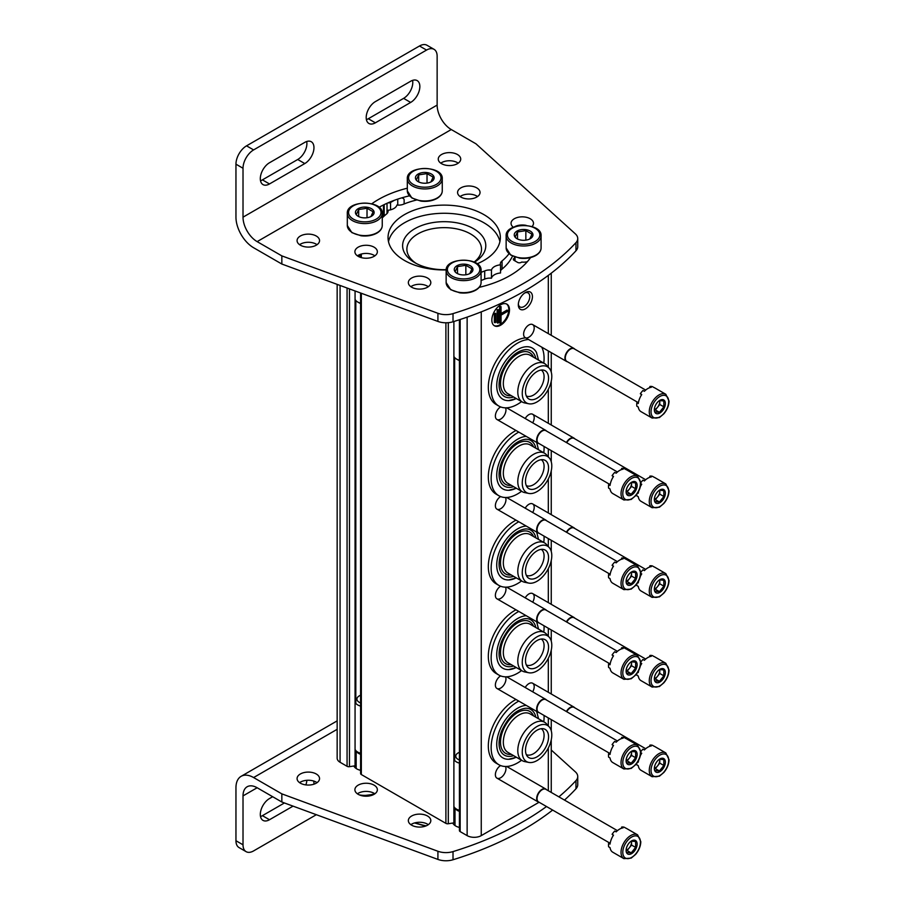 <?xml version="1.0" encoding="UTF-8"?>
<svg xmlns="http://www.w3.org/2000/svg" width="905" height="905" viewBox="0 0 905 905"><rect width="100%" height="100%" fill="white"/><g stroke="black" fill="none" stroke-linecap="round" stroke-linejoin="round"><path stroke-width="1.36" d="M388.007 202.844A2.5 1.437 0 0 0 390.553 202.494L394.331 200.31M404.139 203.953L404.139 199.869A3.744 2.161 0 0 0 401.763 197.856M337.158 284.374L337.158 758.198A9.978 5.758 0 0 0 340.076 762.27L347.068 766.309A2.5 1.437 0 0 0 349.477 766.682L355.065 765.811A0.996 0.577 0 0 0 355.801 765.166L355.801 750.528M356.174 762.598A9.107 5.26 0 0 0 355.812 763.413M360.688 773.153A2.5 1.437 0 0 0 360.597 773.526A2.5 1.437 0 0 0 361.333 774.544L445.894 823.369A2.5 1.437 0 0 0 448.303 823.742L453.891 822.871A0.996 0.577 0 0 0 454.627 822.226L454.627 807.577L454.638 822.317M455 819.659A9.107 5.26 0 0 0 454.638 820.473M459.514 830.213A2.5 1.437 0 0 0 459.423 830.586A2.5 1.437 0 0 0 460.159 831.605L467.138 835.632A9.978 5.758 0 0 0 481.256 835.632L539.041 802.271M491.845 320.076A12.478 7.206 120 0 0 494.435 325.789A12.478 7.206 120 0 0 506.913 318.583A12.478 7.206 120 0 0 506.913 304.171A12.478 7.206 120 0 0 497.298 307.519A12.478 7.206 120 0 0 491.845 320.076M525.375 308.865A9.978 5.769 -60 0 1 518.316 304.793A9.978 5.769 -60 0 1 525.375 292.564A9.978 5.769 -60 0 1 532.434 296.636A9.978 5.769 -60 0 1 525.375 308.865M505.567 497.501A7.489 4.321 -60 0 1 500.669 508.768A7.489 4.321 -60 0 1 495.374 505.714A7.489 4.321 -60 0 1 500.623 496.574M505.567 587.164A7.489 4.321 -60 0 1 500.669 598.431A7.489 4.321 -60 0 1 495.374 595.377A7.489 4.321 -60 0 1 500.623 586.236M505.567 676.827A7.489 4.321 -60 0 1 500.669 688.094A7.489 4.321 -60 0 1 495.374 685.04A7.489 4.321 -60 0 1 500.623 675.899M505.567 766.49A7.489 4.321 -60 0 1 500.669 777.757A7.489 4.321 -60 0 1 495.374 774.703A7.489 4.321 -60 0 1 500.623 765.562M505.567 407.838A7.489 4.321 -60 0 1 500.669 419.106A7.489 4.321 -60 0 1 495.374 416.051A7.489 4.321 -60 0 1 500.623 406.911M525.205 418.517A7.489 4.321 -60 0 1 528.905 414.626A7.489 4.321 -60 0 1 533.792 415.553A7.489 4.321 -60 0 1 532.694 422.839M525.205 508.18A7.489 4.321 -60 0 1 528.905 504.289A7.489 4.321 -60 0 1 533.792 505.216A7.489 4.321 -60 0 1 532.694 512.502M525.205 597.843A7.489 4.321 -60 0 1 528.905 593.952A7.489 4.321 -60 0 1 533.792 594.879A7.489 4.321 -60 0 1 532.694 602.164M525.205 687.506A7.489 4.321 -60 0 1 528.905 683.614A7.489 4.321 -60 0 1 533.792 684.542A7.489 4.321 -60 0 1 532.694 691.827M526.043 337.87A7.489 4.321 -60 0 1 523.61 334.137A7.489 4.321 -60 0 1 528.905 324.963A7.489 4.321 -60 0 1 534.199 328.017A7.489 4.321 -60 0 1 528.905 337.192A7.489 4.321 -60 0 1 527.095 337.87M514.085 260.369L514.085 258.332A2.5 1.437 0 0 0 513.35 259.35A2.5 1.437 0 0 0 514.085 260.369L517.615 262.405A2.5 1.437 0 0 0 521.144 262.405L521.755 262.054A9.107 5.26 0 0 0 527.366 261.692M514.085 258.332L514.696 257.97L514.696 260.719M514.504 256.93A9.107 5.26 0 0 0 514.696 257.97M446.199 269.679A41.585 24.005 180 0 1 414.795 262.665A41.585 24.005 180 0 1 414.795 228.716A41.585 24.005 180 0 1 473.609 228.716A41.585 24.005 180 0 1 474.424 262.178M416.391 263.547A37.309 21.539 180 0 1 406.888 249.18A37.309 21.539 180 0 1 429.92 229.282A37.309 21.539 180 0 1 470.577 233.954A37.309 21.539 180 0 1 481.517 249.18A37.309 21.539 180 0 1 474.13 262.043M524.674 293.005A8.088 4.672 -60 0 1 528.09 292.937A8.088 4.672 -60 0 1 529.323 299.419A8.088 4.672 -60 0 1 524.04 306.546A8.088 4.672 -60 0 1 519.99 306.953A8.088 4.672 -60 0 1 518.35 303.956M495.024 322.723L495.725 322.316L495.725 313.345L495.024 313.752L495.024 322.723L494.322 322.316L494.322 313.345L495.024 313.752M494.322 313.345L495.725 313.345M497.852 323.13L498.553 322.723L498.553 309.68L497.852 310.087L497.852 323.13L497.139 322.723L497.139 309.68L497.852 310.087M497.139 309.68L498.553 309.68M507.728 311.309L507.728 310.494L501.031 314.363L501.031 306.625L500.318 307.033L500.318 323.334L501.031 322.927L501.031 315.178L507.728 311.309M501.031 313.549L507.026 310.087L507.728 310.494M501.031 306.625L499.617 306.625L499.617 322.927L500.318 323.334M499.617 306.625L500.318 307.033M494.085 325.562A12.478 7.206 120 0 0 506.2 318.175A12.478 7.206 120 0 0 506.551 303.99M541.258 370.043A14.978 8.643 -60 0 1 543.204 382.125A14.978 8.643 -60 0 1 533.498 395.066A14.978 8.643 -60 0 1 526.303 395.96M521.574 401.605A37.433 21.618 -60 0 1 517.615 404.23A37.433 21.618 -60 0 1 498.893 406.085L496.076 404.456A37.433 21.618 -60 0 1 493.033 367.204A37.433 21.618 -60 0 1 525.726 337.882M498.893 406.085A37.433 21.618 -60 0 1 495.85 368.833A37.433 21.618 -60 0 1 528.554 339.522M541.722 347.124A37.433 21.618 -60 0 1 543.792 363.131M516.235 398.517A29.526 17.048 -60 0 1 508.655 400.621A29.526 17.048 -60 0 1 502.852 365.145A29.526 17.048 -60 0 1 536.473 352.43L538.532 360.1M513.621 397.012A26.369 15.227 -60 0 1 500.77 392.634C498.282 387.781 498.531 381.152 501.494 372.736C507.875 358.652 515.918 350.936 525.613 349.59A26.369 15.227 -60 0 1 535.828 358.538M511.325 395.677A24.209 13.982 -60 0 1 505.51 366.683A24.209 13.982 -60 0 1 533.531 357.215M528.758 403.766L524.696 402.94A22.218 12.828 -60 0 1 522.389 402.069L507.92 393.72A22.218 12.828 -60 0 1 507.92 368.075A22.218 12.828 -60 0 1 530.126 355.246L544.606 363.595A22.218 12.828 -60 0 1 546.507 365.168L549.256 368.267A20.872 12.048 -60 0 1 550.059 385.338A20.872 12.048 -60 0 1 537.027 401.922A20.872 12.048 -60 0 1 528.758 403.766A20.872 12.048 -60 0 1 526.586 378.844A20.872 12.048 -60 0 1 549.256 368.267M522.389 402.069A22.218 12.828 -60 0 1 522.389 376.423A22.218 12.828 -60 0 1 544.606 363.595M537.027 398.189A16.313 9.423 -60 0 1 527.468 397.849A16.313 9.423 -60 0 1 528.871 380.168A16.313 9.423 -60 0 1 543.486 370.111A16.313 9.423 -60 0 1 548.057 382.408A16.313 9.423 -60 0 1 537.027 398.189M541.258 459.706A14.978 8.643 -60 0 1 543.204 471.788A14.978 8.643 -60 0 1 533.498 484.729A14.978 8.643 -60 0 1 526.303 485.623M521.574 491.268A37.433 21.618 -60 0 1 517.615 493.892A37.433 21.618 -60 0 1 498.893 495.748L496.076 494.119A37.433 21.618 -60 0 1 490.567 463.36A37.433 21.618 -60 0 1 515.974 430.475M498.893 495.748A37.433 21.618 -60 0 1 493.395 464.989A37.433 21.618 -60 0 1 518.803 432.104M544.052 446.459A37.433 21.618 -60 0 1 543.792 452.794M516.235 488.18A29.526 17.048 -60 0 1 508.655 490.284A29.526 17.048 -60 0 1 498.666 464.129A29.526 17.048 -60 0 1 526.224 436.391M513.621 486.675A26.369 15.227 -60 0 1 500.77 482.297C498.282 477.444 498.531 470.815 501.494 462.398C507.875 448.314 515.918 440.599 525.613 439.253A26.369 15.227 -60 0 1 535.828 448.201M511.325 485.34A24.209 13.982 -60 0 1 505.51 456.346A24.209 13.982 -60 0 1 533.531 446.878M528.758 493.429L524.696 492.603A22.218 12.828 -60 0 1 522.389 491.732L507.92 483.383A22.218 12.828 -60 0 1 507.92 457.738A22.218 12.828 -60 0 1 530.126 444.909L544.606 453.258A22.218 12.828 -60 0 1 546.507 454.83L549.256 457.93A20.872 12.048 -60 0 1 550.059 475.001A20.872 12.048 -60 0 1 537.027 491.585A20.872 12.048 -60 0 1 528.758 493.429A20.872 12.048 -60 0 1 526.586 468.507A20.872 12.048 -60 0 1 549.256 457.93M522.389 491.732A22.218 12.828 -60 0 1 522.389 466.086A22.218 12.828 -60 0 1 544.606 453.258M537.027 487.852A16.313 9.423 -60 0 1 527.468 487.512A16.313 9.423 -60 0 1 528.871 469.831A16.313 9.423 -60 0 1 543.486 459.774A16.313 9.423 -60 0 1 548.057 472.071A16.313 9.423 -60 0 1 537.027 487.852M541.258 549.369A14.978 8.643 -60 0 1 543.204 561.451A14.978 8.643 -60 0 1 533.498 574.392A14.978 8.643 -60 0 1 526.303 575.286M521.574 580.931A37.433 21.618 -60 0 1 517.615 583.555A37.433 21.618 -60 0 1 498.893 585.411L496.076 583.782A37.433 21.618 -60 0 1 490.567 553.023A37.433 21.618 -60 0 1 515.974 520.137M498.893 585.411A37.433 21.618 -60 0 1 493.395 554.652A37.433 21.618 -60 0 1 518.803 521.766M544.052 536.122A37.433 21.618 -60 0 1 543.792 542.457M516.235 577.843A29.526 17.048 -60 0 1 508.655 579.947A29.526 17.048 -60 0 1 498.666 553.792A29.526 17.048 -60 0 1 526.224 526.054M513.621 576.338A26.369 15.227 -60 0 1 500.77 571.96C498.282 567.107 498.531 560.478 501.494 552.061C507.875 537.977 515.918 530.262 525.613 528.927A26.369 15.227 -60 0 1 535.828 537.864M511.325 575.003A24.209 13.982 -60 0 1 505.51 546.009A24.209 13.982 -60 0 1 533.531 536.541M528.758 583.092L524.696 582.266A22.218 12.828 -60 0 1 522.389 581.395L507.92 573.046A22.218 12.828 -60 0 1 507.92 547.401A22.218 12.828 -60 0 1 530.126 534.572L544.606 542.921A22.218 12.828 -60 0 1 546.507 544.493L549.256 547.593A20.872 12.048 -60 0 1 550.059 564.663A20.872 12.048 -60 0 1 537.027 581.248A20.872 12.048 -60 0 1 528.758 583.092A20.872 12.048 -60 0 1 526.586 558.17A20.872 12.048 -60 0 1 549.256 547.593M522.389 581.395A22.218 12.828 -60 0 1 522.389 555.749A22.218 12.828 -60 0 1 544.606 542.921M537.027 577.514A16.313 9.423 -60 0 1 527.468 577.175A16.313 9.423 -60 0 1 528.871 559.494A16.313 9.423 -60 0 1 543.486 549.437A16.313 9.423 -60 0 1 548.057 561.734A16.313 9.423 -60 0 1 537.027 577.514M541.258 639.032A14.978 8.643 -60 0 1 543.204 651.114A14.978 8.643 -60 0 1 533.498 664.055A14.978 8.643 -60 0 1 526.303 664.949M521.574 670.594A37.433 21.618 -60 0 1 517.615 673.218A37.433 21.618 -60 0 1 498.893 675.073L496.076 673.444A37.433 21.618 -60 0 1 490.567 642.686A37.433 21.618 -60 0 1 515.974 609.8M498.893 675.073A37.433 21.618 -60 0 1 493.395 644.315A37.433 21.618 -60 0 1 518.803 611.429M544.052 625.785A37.433 21.618 -60 0 1 543.792 632.12M516.235 667.505A29.526 17.048 -60 0 1 508.655 669.61A29.526 17.048 -60 0 1 498.666 643.455A29.526 17.048 -60 0 1 526.224 615.717M513.621 666.001A26.369 15.227 -60 0 1 500.77 661.623C498.282 656.77 498.531 650.141 501.494 641.724C507.875 627.64 515.918 619.925 525.613 618.59A26.369 15.227 -60 0 1 535.828 627.527M511.325 664.666A24.209 13.982 -60 0 1 505.51 635.672A24.209 13.982 -60 0 1 533.531 626.203M528.758 672.754L524.696 671.929A22.218 12.828 -60 0 1 522.389 671.058L507.92 662.709A22.218 12.828 -60 0 1 507.92 637.063A22.218 12.828 -60 0 1 530.126 624.235L544.606 632.595A22.218 12.828 -60 0 1 546.507 634.156L549.256 637.256A20.872 12.048 -60 0 1 550.059 654.326A20.872 12.048 -60 0 1 537.027 670.91A20.872 12.048 -60 0 1 528.758 672.754A20.872 12.048 -60 0 1 526.586 647.833A20.872 12.048 -60 0 1 549.256 637.256M522.389 671.058A22.218 12.828 -60 0 1 522.389 645.412A22.218 12.828 -60 0 1 544.606 632.595M537.027 667.177A16.313 9.423 -60 0 1 527.468 666.838A16.313 9.423 -60 0 1 528.871 649.157A16.313 9.423 -60 0 1 543.486 639.1A16.313 9.423 -60 0 1 548.057 651.396A16.313 9.423 -60 0 1 537.027 667.177M541.258 728.695A14.978 8.643 -60 0 1 543.204 740.776A14.978 8.643 -60 0 1 533.498 753.718A14.978 8.643 -60 0 1 526.303 754.612M521.574 760.257A37.433 21.618 -60 0 1 517.615 762.881A37.433 21.618 -60 0 1 498.893 764.736L496.076 763.107A37.433 21.618 -60 0 1 490.567 732.349A37.433 21.618 -60 0 1 515.974 699.463M498.893 764.736A37.433 21.618 -60 0 1 493.395 733.978A37.433 21.618 -60 0 1 518.803 701.092M544.052 715.448A37.433 21.618 -60 0 1 543.792 721.783M516.235 757.168A29.526 17.048 -60 0 1 508.655 759.272A29.526 17.048 -60 0 1 498.666 733.118A29.526 17.048 -60 0 1 526.224 705.38M513.621 755.664A26.369 15.227 -60 0 1 500.77 751.286C498.282 746.433 498.531 739.804 501.494 731.387C507.875 717.303 515.918 709.588 525.613 708.253A26.369 15.227 -60 0 1 535.828 717.19M511.325 754.34A24.209 13.982 -60 0 1 505.51 725.335A24.209 13.982 -60 0 1 533.531 715.866M528.758 762.417L524.696 761.591A22.218 12.828 -60 0 1 522.389 760.72L507.92 752.372A22.218 12.828 -60 0 1 507.92 726.726A22.218 12.828 -60 0 1 530.126 713.898L544.606 722.258A22.218 12.828 -60 0 1 546.507 723.819L549.256 726.919A20.872 12.048 -60 0 1 550.059 743.989A20.872 12.048 -60 0 1 537.027 760.573A20.872 12.048 -60 0 1 528.758 762.417A20.872 12.048 -60 0 1 526.586 737.496A20.872 12.048 -60 0 1 549.256 726.919M522.389 760.72A22.218 12.828 -60 0 1 522.389 735.075A22.218 12.828 -60 0 1 544.606 722.258M537.027 756.84A16.313 9.423 -60 0 1 527.468 756.501A16.313 9.423 -60 0 1 528.871 738.819A16.313 9.423 -60 0 1 543.486 728.763A16.313 9.423 -60 0 1 548.057 741.059A16.313 9.423 -60 0 1 537.027 756.84M652.109 418.053L640.989 411.639A13.722 7.93 -60 0 1 638.274 407.046L636.86 406.232A13.722 7.93 120 0 1 636.86 402.702L638.274 403.517A13.722 7.93 -60 0 1 641.736 394.58L640.333 393.766A13.722 7.93 120 0 1 642.969 390.474L644.383 391.288A13.722 7.93 -60 0 1 651.329 387.283L649.914 386.469A13.722 7.93 120 0 1 652.562 386.695L653.964 387.521A13.722 7.93 -60 0 1 654.722 387.86L665.831 394.286A13.722 7.93 -60 0 0 652.109 402.205A13.722 7.93 -60 0 0 652.109 418.053L659.406 417.544L663.874 413.8C667.177 409.807 668.908 405.553 669.044 401.073L665.831 394.286M665.367 403.494A7.794 4.502 -60 0 1 659.858 413.042A7.794 4.502 -60 0 1 654.338 409.863A7.794 4.502 -60 0 1 655.084 406.255A7.794 4.502 -60 0 1 661.284 399.705A7.794 4.502 -60 0 1 665.367 403.494M655.028 411.922L659.44 412.318L663.851 406.831L663.851 400.949L659.44 400.553M659.666 400.451A6.245 3.597 -60 0 1 659.779 401.548L659.779 400.417M659.779 401.548A6.245 3.597 -60 0 1 657.573 407.227L659.779 404.49L659.779 401.548M654.473 409.897L655.367 409.976L657.573 407.227A6.245 3.597 -60 0 1 654.428 409.614M663.851 406.831L659.779 404.49M659.44 412.318L655.367 409.976M636.86 402.702A4.989 2.885 120 0 0 638.557 401.922M641.419 395.078A4.989 2.885 120 0 0 640.717 393.992M649.598 387.713A4.989 2.885 120 0 0 649.914 386.469M567.424 361.728A7.489 4.321 -60 0 1 566.462 361.4A7.489 4.321 -60 0 1 566.462 352.758A7.489 4.321 -60 0 1 573.951 348.436A7.489 4.321 -60 0 1 574.709 349.104M637.821 402.374L566.802 361.367A7.285 4.208 -60 0 1 566.802 352.961A7.285 4.208 -60 0 1 574.098 348.753L645.684 390.078M652.109 507.716L659.406 507.207L663.874 503.463C667.177 499.47 668.908 495.216 669.044 490.736L665.831 483.949A13.722 7.93 -60 0 0 652.109 491.868A13.722 7.93 -60 0 0 652.109 507.716L640.989 501.302A13.722 7.93 -60 0 1 638.274 496.709L636.86 495.895A13.722 7.93 120 0 1 636.735 494.345M637.72 492.874L638.274 493.18A13.722 7.93 -60 0 1 638.625 491.268M640.355 486.63A13.722 7.93 -60 0 1 641.736 484.243L640.785 483.689M640.808 482.727A13.722 7.93 120 0 1 642.969 480.136L644.383 480.951A13.722 7.93 -60 0 1 651.329 476.946L649.914 476.132A13.722 7.93 120 0 1 652.562 476.358L653.964 477.184A13.722 7.93 -60 0 1 654.722 477.523L665.831 483.949M665.367 493.157A7.794 4.502 -60 0 1 659.858 502.705A7.794 4.502 -60 0 1 654.338 499.526A7.794 4.502 -60 0 1 655.084 495.917A7.794 4.502 -60 0 1 661.284 489.367A7.794 4.502 -60 0 1 665.367 493.157M655.028 501.585L659.44 501.981L663.851 496.494L663.851 490.612L659.44 490.216M659.666 490.114A6.245 3.597 -60 0 1 659.779 491.211L659.779 490.08M659.779 491.211A6.245 3.597 -60 0 1 657.573 496.89L659.779 494.153L659.779 491.211M654.473 499.56L655.367 499.639L657.573 496.89A6.245 3.597 -60 0 1 654.428 499.277M663.851 496.494L659.779 494.153M659.44 501.981L655.367 499.639M641.419 484.741A4.989 2.885 120 0 0 640.785 483.711M649.598 477.376A4.989 2.885 120 0 0 649.914 476.132M566.394 442.534A7.489 4.321 -60 0 1 573.951 438.099A7.489 4.321 -60 0 1 574.709 438.767M566.745 442.726A7.285 4.208 -60 0 1 574.098 438.416L645.684 479.74M652.109 597.379L659.406 596.87L663.874 593.126C667.177 589.132 668.908 584.879 669.044 580.399L665.831 573.612A13.722 7.93 -60 0 0 652.109 581.53A13.722 7.93 -60 0 0 652.109 597.379L640.989 590.965A13.722 7.93 -60 0 1 638.274 586.372L636.86 585.558A13.722 7.93 120 0 1 636.735 584.008M637.72 582.537L638.274 582.843A13.722 7.93 -60 0 1 638.625 580.931M640.355 576.293A13.722 7.93 -60 0 1 641.736 573.906L640.785 573.351A4.989 2.885 120 0 1 641.419 574.404M640.808 572.39A13.722 7.93 120 0 1 642.969 569.799L644.383 570.614A13.722 7.93 -60 0 1 651.329 566.609L649.914 565.795A13.722 7.93 120 0 1 652.562 566.021L653.964 566.847A13.722 7.93 -60 0 1 654.722 567.186L665.831 573.612M665.367 582.82A7.794 4.502 -60 0 1 659.858 592.368A7.794 4.502 -60 0 1 654.338 589.189A7.794 4.502 -60 0 1 655.084 585.58A7.794 4.502 -60 0 1 661.284 579.03A7.794 4.502 -60 0 1 665.367 582.82M655.028 591.248L659.44 591.644L663.851 586.157L663.851 580.275L659.44 579.879M659.666 579.777A6.245 3.597 -60 0 1 659.779 580.874L659.779 579.743M659.779 580.874A6.245 3.597 -60 0 1 657.573 586.553L659.779 583.816L659.779 580.874M654.473 589.223L655.367 589.302L657.573 586.553A6.245 3.597 -60 0 1 654.428 588.94M663.851 586.157L659.779 583.816M659.44 591.644L655.367 589.302M649.598 567.039A4.989 2.885 120 0 0 649.914 565.795M566.394 532.197A7.489 4.321 -60 0 1 573.951 527.762A7.489 4.321 -60 0 1 574.709 528.43M566.745 532.389A7.285 4.208 -60 0 1 574.098 528.079L645.684 569.403M652.109 687.042L659.406 686.533L663.874 682.789C667.177 678.795 668.908 674.542 669.044 670.062L665.831 663.275A13.722 7.93 -60 0 0 652.109 671.193A13.722 7.93 -60 0 0 652.109 687.042L640.989 680.628A13.722 7.93 -60 0 1 638.274 676.035L636.86 675.221A13.722 7.93 120 0 1 636.735 673.671M637.72 672.2L638.274 672.506A13.722 7.93 -60 0 1 638.625 670.594M640.355 665.956A13.722 7.93 -60 0 1 641.736 663.569L640.785 663.014A4.989 2.885 120 0 1 641.419 664.066M640.808 662.053A13.722 7.93 120 0 1 642.969 659.462L644.383 660.277A13.722 7.93 -60 0 1 651.329 656.272L649.914 655.458A13.722 7.93 120 0 1 652.562 655.684L653.964 656.51A13.722 7.93 -60 0 1 654.722 656.849L665.831 663.275M665.367 672.483A7.794 4.502 -60 0 1 659.858 682.031A7.794 4.502 -60 0 1 654.338 678.852A7.794 4.502 -60 0 1 655.084 675.243A7.794 4.502 -60 0 1 661.284 668.693A7.794 4.502 -60 0 1 665.367 672.483M655.028 680.911L659.44 681.307L663.851 675.82L663.851 669.938L659.44 669.542M659.666 669.44A6.245 3.597 -60 0 1 659.779 670.537L659.779 669.406M659.779 670.537A6.245 3.597 -60 0 1 657.573 676.216L659.779 673.478L659.779 670.537M654.473 678.886L655.367 678.965L657.573 676.216A6.245 3.597 -60 0 1 654.428 678.603M663.851 675.82L659.779 673.478M659.44 681.307L655.367 678.965M649.598 656.702A4.989 2.885 120 0 0 649.914 655.458M566.394 621.859A7.489 4.321 -60 0 1 573.951 617.425A7.489 4.321 -60 0 1 574.709 618.092M566.745 622.052A7.285 4.208 -60 0 1 574.098 617.742L645.684 659.066M652.109 776.705L659.406 776.196L663.874 772.451C667.177 768.458 668.908 764.216 669.044 759.725L665.831 752.937A13.722 7.93 -60 0 0 652.109 760.856A13.722 7.93 -60 0 0 652.109 776.705L640.989 770.291A13.722 7.93 -60 0 1 638.274 765.698L636.86 764.883A13.722 7.93 120 0 1 636.735 763.334M637.72 761.863L638.274 762.168A13.722 7.93 -60 0 1 638.625 760.257M640.355 755.618A13.722 7.93 -60 0 1 641.736 753.232L640.785 752.677A4.989 2.885 120 0 1 641.419 753.729M640.808 751.716A13.722 7.93 120 0 1 642.969 749.125L644.383 749.94A13.722 7.93 -60 0 1 651.329 745.935L649.914 745.12A13.722 7.93 120 0 1 652.562 745.347L653.964 746.173A13.722 7.93 -60 0 1 654.722 746.512L665.831 752.937M665.367 762.146A7.794 4.502 -60 0 1 659.858 771.693A7.794 4.502 -60 0 1 654.338 768.515A7.794 4.502 -60 0 1 655.084 764.906A7.794 4.502 -60 0 1 661.284 758.356A7.794 4.502 -60 0 1 665.367 762.146M655.028 770.574L659.44 770.97L663.851 765.483L663.851 759.6L659.44 759.205M659.666 759.103A6.245 3.597 -60 0 1 659.779 760.2L659.779 759.069M659.779 760.2A6.245 3.597 -60 0 1 657.573 765.879L659.779 763.141L659.779 760.2M654.473 768.549L655.367 768.628L657.573 765.879A6.245 3.597 -60 0 1 654.428 768.266M663.851 765.483L659.779 763.141M659.44 770.97L655.367 768.628M649.598 746.365A4.989 2.885 120 0 0 649.914 745.12M566.394 711.522A7.489 4.321 -60 0 1 573.951 707.088A7.489 4.321 -60 0 1 574.709 707.755M566.745 711.715A7.285 4.208 -60 0 1 574.098 707.405L645.684 748.729M623.873 499.979L612.753 493.553A13.722 7.93 -60 0 1 610.038 488.96L608.624 488.146A13.722 7.93 120 0 1 608.624 484.627L610.038 485.442A13.722 7.93 -60 0 1 613.5 476.494L612.097 475.679A13.722 7.93 120 0 1 614.733 472.387L616.147 473.202A13.722 7.93 -60 0 1 623.092 469.197L621.678 468.383A13.722 7.93 120 0 1 624.326 468.62L625.728 469.435A13.722 7.93 -60 0 1 626.486 469.786L637.595 476.2A13.722 7.93 -60 0 0 623.873 484.13A13.722 7.93 -60 0 0 623.873 499.979L631.17 499.47L635.638 495.725C638.941 491.72 640.672 487.478 640.808 482.999L637.595 476.2M637.131 485.408A7.794 4.502 -60 0 1 631.622 494.967A7.794 4.502 -60 0 1 626.102 491.777A7.794 4.502 -60 0 1 626.837 488.168A7.794 4.502 -60 0 1 633.048 481.618A7.794 4.502 -60 0 1 637.131 485.408M626.78 493.847L631.192 494.232L635.615 488.745L635.615 482.863L631.192 482.467M631.43 482.365A6.245 3.597 -60 0 1 631.543 483.462L631.543 482.331M631.543 483.462A6.245 3.597 -60 0 1 629.337 489.153L631.543 486.404L631.543 483.462M626.237 491.811L627.131 491.89L629.337 489.153A6.245 3.597 -60 0 1 626.192 491.528M635.615 488.745L631.543 486.404M631.192 494.232L627.131 491.89M608.624 484.627A4.989 2.885 120 0 0 610.321 483.836M613.183 476.992A4.989 2.885 120 0 0 612.481 475.906M621.362 469.638A4.989 2.885 120 0 0 621.678 468.383M539.188 443.642A7.489 4.321 -60 0 1 538.226 443.326A7.489 4.321 -60 0 1 538.226 434.672A7.489 4.321 -60 0 1 545.715 430.35A7.489 4.321 -60 0 1 546.473 431.018M609.585 484.288L538.566 443.292A7.285 4.208 -60 0 1 538.566 434.875A7.285 4.208 -60 0 1 545.851 430.667L617.448 472.003M623.873 589.641L612.753 583.216A13.722 7.93 -60 0 1 610.038 578.634L608.624 577.809A13.722 7.93 120 0 1 608.624 574.29L610.038 575.105A13.722 7.93 -60 0 1 613.5 566.157L612.097 565.342A13.722 7.93 120 0 1 614.733 562.05L616.147 562.865A13.722 7.93 -60 0 1 623.092 558.86L621.678 558.046A13.722 7.93 120 0 1 624.326 558.283L625.728 559.098A13.722 7.93 -60 0 1 626.486 559.448L637.595 565.863A13.722 7.93 -60 0 0 623.873 573.793A13.722 7.93 -60 0 0 623.873 589.641L631.17 589.132L635.638 585.388C638.941 581.383 640.672 577.141 640.808 572.661L637.595 565.863M637.131 575.071A7.794 4.502 -60 0 1 631.622 584.63A7.794 4.502 -60 0 1 626.102 581.44A7.794 4.502 -60 0 1 626.837 577.831A7.794 4.502 -60 0 1 633.048 571.281A7.794 4.502 -60 0 1 637.131 575.071M626.78 583.51L631.192 583.895L635.615 578.408L635.615 572.526L631.192 572.13M631.43 572.028A6.245 3.597 -60 0 1 631.543 573.125L631.543 571.994M631.543 573.125A6.245 3.597 -60 0 1 629.337 578.815L631.543 576.066L631.543 573.125M626.237 581.474L627.131 581.553L629.337 578.815A6.245 3.597 -60 0 1 626.192 581.191M635.615 578.408L631.543 576.066M631.192 583.895L627.131 581.553M608.624 574.29A4.989 2.885 120 0 0 610.321 573.499M613.183 566.654A4.989 2.885 120 0 0 612.481 565.568M621.362 559.301A4.989 2.885 120 0 0 621.678 558.046M539.188 533.305A7.489 4.321 -60 0 1 538.226 532.988A7.489 4.321 -60 0 1 538.226 524.334A7.489 4.321 -60 0 1 545.715 520.013A7.489 4.321 -60 0 1 546.473 520.68M609.585 573.951L538.566 532.955A7.285 4.208 -60 0 1 538.566 524.538A7.285 4.208 -60 0 1 545.851 520.33L617.448 561.666M623.873 679.304L612.753 672.879A13.722 7.93 -60 0 1 610.038 668.297L608.624 667.471A13.722 7.93 120 0 1 608.624 663.953L610.038 664.768A13.722 7.93 -60 0 1 613.5 655.82L612.097 655.005A13.722 7.93 120 0 1 614.733 651.713L616.147 652.528A13.722 7.93 -60 0 1 623.092 648.523L621.678 647.708A13.722 7.93 120 0 1 624.326 647.946L625.728 648.761A13.722 7.93 -60 0 1 626.486 649.111L637.595 655.525A13.722 7.93 -60 0 0 623.873 663.456A13.722 7.93 -60 0 0 623.873 679.304L631.17 678.795L635.638 675.051C638.941 671.046 640.672 666.804 640.808 662.324L637.595 655.525M637.131 664.734A7.794 4.502 -60 0 1 631.622 674.293A7.794 4.502 -60 0 1 626.102 671.103A7.794 4.502 -60 0 1 626.837 667.494A7.794 4.502 -60 0 1 633.048 660.944A7.794 4.502 -60 0 1 637.131 664.734M626.78 673.173L631.192 673.569L635.615 668.071L635.615 662.189L631.192 661.793M631.43 661.691A6.245 3.597 -60 0 1 631.543 662.788L631.543 661.657M631.543 662.788A6.245 3.597 -60 0 1 629.337 668.478L631.543 665.729L631.543 662.788M626.237 671.137L627.131 671.216L629.337 668.478A6.245 3.597 -60 0 1 626.192 670.854M635.615 668.071L631.543 665.729M631.192 673.569L627.131 671.216M608.624 663.953A4.989 2.885 120 0 0 610.321 663.161M613.183 656.317A4.989 2.885 120 0 0 612.481 655.231M621.362 648.964A4.989 2.885 120 0 0 621.678 647.708M539.188 622.968A7.489 4.321 -60 0 1 538.226 622.651A7.489 4.321 -60 0 1 538.226 613.997A7.489 4.321 -60 0 1 545.715 609.676A7.489 4.321 -60 0 1 546.473 610.343M609.585 663.625L538.566 622.617A7.285 4.208 -60 0 1 538.566 614.201A7.285 4.208 -60 0 1 545.851 609.993L617.448 651.329M623.873 768.967L612.753 762.542A13.722 7.93 -60 0 1 610.038 757.96L608.624 757.134A13.722 7.93 120 0 1 608.624 753.616L610.038 754.431A13.722 7.93 -60 0 1 613.5 745.482L612.097 744.668A13.722 7.93 120 0 1 614.733 741.376L616.147 742.191A13.722 7.93 -60 0 1 623.092 738.186L621.678 737.371A13.722 7.93 120 0 1 624.326 737.609L625.728 738.423A13.722 7.93 -60 0 1 626.486 738.774L637.595 745.188A13.722 7.93 -60 0 0 623.873 753.118A13.722 7.93 -60 0 0 623.873 768.967L631.17 768.458L635.638 764.714C638.941 760.709 640.672 756.467 640.808 751.987L637.595 745.188M637.131 754.408A7.794 4.502 -60 0 1 631.622 763.956A7.794 4.502 -60 0 1 626.102 760.766A7.794 4.502 -60 0 1 626.837 757.157A7.794 4.502 -60 0 1 633.048 750.607A7.794 4.502 -60 0 1 637.131 754.408M626.78 762.836L631.192 763.232L635.615 757.734L635.615 751.851L631.192 751.455M631.43 751.354A6.245 3.597 -60 0 1 631.543 752.451L631.543 751.32M631.543 752.451A6.245 3.597 -60 0 1 629.337 758.141L631.543 755.392L631.543 752.451M626.237 760.8L627.131 760.879L629.337 758.141A6.245 3.597 -60 0 1 626.192 760.517M635.615 757.734L631.543 755.392M631.192 763.232L627.131 760.879M608.624 753.616A4.989 2.885 120 0 0 610.321 752.824M613.183 745.98A4.989 2.885 120 0 0 612.481 744.894M621.362 738.627A4.989 2.885 120 0 0 621.678 737.371M539.188 712.631A7.489 4.321 -60 0 1 538.226 712.314A7.489 4.321 -60 0 1 538.226 703.66A7.489 4.321 -60 0 1 545.715 699.339A7.489 4.321 -60 0 1 546.473 700.006M609.585 753.288L538.566 712.28A7.285 4.208 -60 0 1 538.566 703.864A7.285 4.208 -60 0 1 545.851 699.656L617.448 740.991M623.873 858.63L612.753 852.205A13.722 7.93 -60 0 1 610.038 847.623L608.624 846.797A13.722 7.93 120 0 1 608.624 843.279L610.038 844.094A13.722 7.93 -60 0 1 613.5 835.145L612.097 834.331A13.722 7.93 120 0 1 614.733 831.039L616.147 831.853A13.722 7.93 -60 0 1 623.092 827.849L621.678 827.034A13.722 7.93 120 0 1 624.326 827.272L625.728 828.086A13.722 7.93 -60 0 1 626.486 828.437L637.595 834.851A13.722 7.93 -60 0 0 623.873 842.781A13.722 7.93 -60 0 0 623.873 858.63L631.17 858.121L635.638 854.377C638.941 850.372 640.672 846.13 640.808 841.65L637.595 834.851M637.131 844.071A7.794 4.502 -60 0 1 631.622 853.619A7.794 4.502 -60 0 1 626.102 850.429A7.794 4.502 -60 0 1 626.837 846.82A7.794 4.502 -60 0 1 633.048 840.27A7.794 4.502 -60 0 1 637.131 844.071M626.78 852.499L631.192 852.895L635.615 847.397L635.615 841.514L631.192 841.13M631.43 841.017A6.245 3.597 -60 0 1 631.543 842.114L631.543 840.983M631.543 842.114A6.245 3.597 -60 0 1 629.337 847.804L631.543 845.055L631.543 842.114M626.237 850.462L627.131 850.542L629.337 847.804A6.245 3.597 -60 0 1 626.192 850.18M635.615 847.397L631.543 845.055M631.192 852.895L627.131 850.542M608.624 843.279A4.989 2.885 120 0 0 610.321 842.487M613.183 835.643A4.989 2.885 120 0 0 612.481 834.557M621.362 828.29A4.989 2.885 120 0 0 621.678 827.034M539.188 802.294A7.489 4.321 -60 0 1 538.226 801.977A7.489 4.321 -60 0 1 538.226 793.334A7.489 4.321 -60 0 1 545.715 789.002A7.489 4.321 -60 0 1 546.473 789.669M609.585 842.951L538.566 801.943A7.285 4.208 -60 0 1 538.566 793.527A7.285 4.208 -60 0 1 545.851 789.318L617.448 830.654M437.138 56.178L437.138 105.093L243.015 217.166A19.967 11.527 60 0 0 257.133 241.624L281.84 255.877L281.84 264.034L253.604 247.732A24.955 14.412 60 0 1 235.956 217.166L235.956 164.178A14.978 8.643 120 0 1 246.545 145.841L419.49 45.997A14.978 8.643 120 0 1 426.979 45.25L434.038 49.323A14.978 8.643 -60 0 1 437.138 56.178M281.84 255.877L437.918 313.288A14.978 8.643 180 0 0 453.02 313.616A299.487 172.912 180 0 0 575.976 242.631A14.978 8.643 180 0 0 577.741 238.558A14.978 8.643 180 0 0 575.399 233.909L475.962 143.805L451.256 129.539A19.967 11.527 60 0 1 437.138 105.093M434.038 49.323A14.978 8.643 -60 0 0 426.549 50.069L253.604 149.913A14.978 8.643 -60 0 0 243.015 168.262L243.015 217.166M260.516 180.751A12.975 7.489 120 0 0 262.427 179.869L297.722 159.495A12.975 7.489 120 0 0 306.693 141.508M366.401 119.618A12.975 7.489 120 0 0 368.312 118.736L403.607 98.362A12.975 7.489 120 0 0 412.59 80.375M304.781 163.567A12.975 7.489 -60 0 0 313.266 152.131A12.975 7.489 -60 0 0 311.275 141.734A12.975 7.489 -60 0 0 304.781 142.379L269.486 162.753A12.975 7.489 -60 0 0 261.013 174.19A12.975 7.489 -60 0 0 262.993 184.597A12.975 7.489 -60 0 0 269.486 183.953L304.781 163.567L297.722 159.495M410.666 102.435A12.975 7.489 -60 0 0 419.151 90.998A12.975 7.489 -60 0 0 417.16 80.602A12.975 7.489 -60 0 0 410.666 81.246L375.371 101.62A12.975 7.489 -60 0 0 366.898 113.057A12.975 7.489 -60 0 0 368.889 123.453A12.975 7.489 -60 0 0 375.371 122.82L410.666 102.435L403.607 98.362M410.847 286.693A11.233 6.482 180 0 1 427.522 286.184A11.233 6.482 180 0 1 428.314 286.693M357.396 255.832A11.233 6.482 180 0 1 374.07 255.323A11.233 6.482 180 0 1 374.862 255.832M460.079 196.543A11.233 6.482 180 0 1 476.754 196.034A11.233 6.482 180 0 1 477.546 196.543M514.345 226.884A11.233 6.482 180 0 1 526.246 225.413M577.741 238.558L577.741 246.714A14.978 8.643 180 0 1 575.976 250.787A299.487 172.912 180 0 1 453.02 321.773A14.978 8.643 180 0 1 437.918 321.433L281.84 264.034M299.578 244.678A11.233 6.482 180 0 1 316.252 244.169A11.233 6.482 180 0 1 317.044 244.678M440.758 163.16A11.233 6.482 180 0 1 457.432 162.651A11.233 6.482 180 0 1 458.224 163.16M388.494 241.624A56.155 32.422 180 0 1 426.017 215.017A56.155 32.422 180 0 1 483.904 222.766A56.155 32.422 180 0 1 499.911 241.624M512.502 256.081A70.635 40.782 180 0 1 502.06 269.079A8.236 4.751 180 0 0 500.533 270.991M481.087 272.315A70.635 40.782 180 0 0 484.707 270.946L484.707 279.102A8.236 4.751 180 0 1 491.46 278.22A10.736 6.199 180 0 1 500.533 272.982L500.533 264.837A8.236 4.751 180 0 1 500.341 263.83A8.236 4.751 180 0 1 502.06 260.934L502.06 269.079M484.707 279.102A70.635 40.782 180 0 1 481.087 280.471M379.037 207.313A93.091 53.746 180 0 1 409.354 195.853M427.522 278.027A11.233 6.482 180 0 1 430.814 282.62A11.233 6.482 180 0 1 419.581 289.102A11.233 6.482 180 0 1 408.347 282.62A11.233 6.482 180 0 1 415.282 276.625A11.233 6.482 180 0 1 427.522 278.027M374.07 247.167A11.233 6.482 180 0 1 377.362 251.76A11.233 6.482 180 0 1 366.129 258.242A11.233 6.482 180 0 1 354.896 251.76A11.233 6.482 180 0 1 361.83 245.764A11.233 6.482 180 0 1 374.07 247.167M476.754 187.878A11.233 6.482 180 0 1 480.046 192.471A11.233 6.482 180 0 1 468.813 198.953A11.233 6.482 180 0 1 457.579 192.471A11.233 6.482 180 0 1 464.514 186.475A11.233 6.482 180 0 1 476.754 187.878M513.373 227.279A11.233 6.482 180 0 1 511.042 223.331A11.233 6.482 180 0 1 517.977 217.336A11.233 6.482 180 0 1 530.217 218.75A11.233 6.482 180 0 1 533.498 223.331A11.233 6.482 180 0 1 531.993 226.578M316.252 236.013A11.233 6.482 180 0 1 319.544 240.594A11.233 6.482 180 0 1 308.311 247.088A11.233 6.482 180 0 1 297.078 240.594A11.233 6.482 180 0 1 304.012 234.61A11.233 6.482 180 0 1 316.252 236.013M457.432 154.506A11.233 6.482 180 0 1 460.724 159.088A11.233 6.482 180 0 1 449.491 165.57A11.233 6.482 180 0 1 438.258 159.088A11.233 6.482 180 0 1 445.192 153.103A11.233 6.482 180 0 1 457.432 154.506M446.165 269.939A56.155 32.422 180 0 1 388.041 237.54A56.155 32.422 180 0 1 422.714 207.584A56.155 32.422 180 0 1 483.904 214.621A56.155 32.422 180 0 1 500.352 237.54A56.155 32.422 180 0 1 477.15 263.796M530.907 257.099A93.091 53.746 180 0 1 478.949 287.405M484.707 270.946A8.236 4.751 180 0 1 491.46 270.063A10.736 6.199 180 0 1 500.533 264.837M509.142 253.581A70.635 40.782 180 0 1 502.06 260.934M382.249 217.947A70.635 40.782 180 0 1 386.344 214.157A8.236 4.751 180 0 0 388.053 211.25A8.236 4.751 180 0 0 387.872 210.254L387.872 212.245M371.797 203.761A93.091 53.746 180 0 1 407.318 188.195M387.872 210.254A10.736 6.199 180 0 0 396.933 205.016A8.236 4.751 180 0 0 403.687 204.134A70.635 40.782 180 0 1 417.001 199.903M491.46 270.063L491.46 278.22M257.133 787.746L281.84 802.011L281.84 793.866L253.604 777.553A24.955 14.412 -120 0 0 241.126 776.32A24.955 14.412 -120 0 0 235.956 787.746L235.956 840.734A14.978 8.643 120 0 0 239.056 847.589L246.115 851.662A14.978 8.643 -60 0 1 243.015 844.806L243.015 795.902L257.133 787.746A19.967 11.527 -120 0 0 247.156 786.762A19.967 11.527 -120 0 0 243.015 795.902M260.516 816.536A12.975 7.489 120 0 0 262.427 815.665L284.43 802.961M305.856 784.907A12.975 7.489 120 0 0 306.863 780.302M246.115 851.662A14.978 8.643 -60 0 0 253.604 850.915L316.343 814.704M272.665 796.717L269.486 798.549A12.975 7.489 -60 0 0 261.013 809.986A12.975 7.489 -60 0 0 262.993 820.383A12.975 7.489 -60 0 0 269.486 819.738L293.05 806.14M313.684 781.038A12.975 7.489 -60 0 1 313.933 784.194M358.188 794.318A11.233 6.482 0 0 0 370.428 795.721A11.233 6.482 0 0 0 377.362 789.737A11.233 6.482 0 0 0 366.129 783.244A11.233 6.482 0 0 0 354.896 789.737A11.233 6.482 0 0 0 358.188 794.318M411.639 825.179A11.233 6.482 0 0 0 423.879 826.582A11.233 6.482 0 0 0 430.814 820.597A11.233 6.482 0 0 0 419.581 814.115A11.233 6.482 0 0 0 408.347 820.597A11.233 6.482 0 0 0 411.639 825.179M558.894 796.841A299.487 172.912 0 0 0 575.976 780.608A14.978 8.643 0 0 0 577.741 776.535A14.978 8.643 0 0 0 575.399 771.886L551.247 750.007M281.84 793.866L437.918 851.266A14.978 8.643 0 0 0 453.02 851.594A299.487 172.912 0 0 0 546.518 806.536M300.37 783.164A11.233 6.482 0 0 0 312.61 784.567A11.233 6.482 0 0 0 319.544 778.583A11.233 6.482 0 0 0 308.311 772.089A11.233 6.482 0 0 0 297.078 778.583A11.233 6.482 0 0 0 300.37 783.164M452.783 823.041A11.233 6.482 0 0 0 459.423 827.43M353.855 766.003A11.233 6.482 0 0 0 360.597 770.325M374.862 793.809A11.233 6.482 0 0 0 357.396 793.809M428.314 824.67A11.233 6.482 0 0 0 410.847 824.67M564.505 800.088A299.487 172.912 0 0 0 575.976 788.764A14.978 8.643 0 0 0 577.741 784.692L577.741 776.535M281.84 802.011L437.918 859.422A14.978 8.643 0 0 0 453.02 859.75A299.487 172.912 0 0 0 552.638 810.066M317.044 782.655A11.233 6.482 0 0 0 299.578 782.655M356.174 766.184A93.091 53.746 0 0 0 355.258 767.813M470.227 273.355A9.355 5.407 180 0 1 456.991 273.355A9.355 5.407 180 0 1 456.991 265.719A9.355 5.407 180 0 1 470.227 265.719A9.355 5.407 180 0 1 470.227 273.355M469.729 273.649L471.958 268.83L465.849 265.301L457.5 266.59L455.26 271.409M459.423 360.235A9.978 5.758 180 0 1 456.55 359.081A9.978 5.758 180 0 1 453.891 356.332M459.423 360.575A7.84 4.525 180 0 1 458.066 359.952L456.55 359.081M465.849 265.301L465.849 274.781M457.5 266.59L457.5 273.57M530.228 238.716A9.355 5.407 180 0 1 516.993 238.716A9.355 5.407 180 0 1 516.993 231.069A9.355 5.407 180 0 1 530.228 231.069A9.355 5.407 180 0 1 530.228 238.716M529.73 239.011L531.97 234.18L525.85 230.651L517.502 231.952L515.262 236.771M525.85 230.651L525.85 240.142M517.502 231.952L517.502 238.931M371.401 216.295A9.355 5.407 180 0 1 358.165 216.295A9.355 5.407 180 0 1 358.165 208.659A9.355 5.407 180 0 1 371.401 208.659A9.355 5.407 180 0 1 371.401 216.295M370.903 216.589L373.132 211.77L367.023 208.241L358.674 209.53L356.434 214.349M360.597 256.024A9.978 5.758 180 0 1 358.38 255.21M360.597 303.175A9.978 5.758 180 0 1 357.724 302.021A9.978 5.758 180 0 1 355.065 299.272M360.597 303.526A7.84 4.525 180 0 1 359.24 302.892L357.724 302.021M367.023 208.241L367.023 217.72M358.674 209.53L358.674 216.51M431.402 181.656A9.355 5.407 180 0 1 418.167 181.656A9.355 5.407 180 0 1 418.167 174.02A9.355 5.407 180 0 1 431.402 174.02A9.355 5.407 180 0 1 431.402 181.656M430.904 181.95L433.133 177.131L427.024 173.602L418.676 174.891L416.436 179.71M427.024 173.602L427.024 183.082M418.676 174.891L418.676 181.871M453.891 806.389A9.978 5.758 0 0 0 454.502 807.418L455.747 809.036A8.609 4.966 0 0 0 459.423 811.355M454.502 807.418A9.978 5.758 0 0 0 459.423 810.303M453.891 759.238A9.978 5.758 0 0 0 459.423 763.141M459.423 752.338A7.84 4.525 0 0 0 458.066 752.96L458.066 752.96A7.84 4.525 0 0 0 459.423 759.985M355.065 749.34A9.978 5.758 0 0 0 355.676 750.358L356.921 751.976A8.609 4.966 0 0 0 360.597 754.295M355.676 750.358A9.978 5.758 0 0 0 360.597 753.243M355.065 702.178A9.978 5.758 0 0 0 360.597 706.081M360.597 695.278A7.84 4.525 0 0 0 359.24 695.9L359.24 695.9A7.84 4.525 0 0 0 360.597 702.925M384.195 216.035L384.195 204.598M387.023 213.557L387.023 203.286M390.553 209.813L390.553 202.494M397.748 205.096L397.748 199.111M340.076 762.27L340.076 285.46M347.068 766.309L347.068 288.028M349.477 766.682L349.477 288.91M355.065 765.811L355.065 290.969M355.801 703.366L355.801 300.449M361.333 774.544L361.333 293.265M361.333 257.62L361.333 254.045M445.894 823.369L445.894 322.791M448.303 823.742L448.303 322.689M453.891 822.871L453.891 321.501M454.627 760.415L454.627 357.509L454.638 760.438M460.159 831.605L460.159 319.499M467.138 835.632L467.138 317.123M481.256 835.632L481.256 311.863M548.317 790.744L548.317 747.983M548.317 725.867L548.317 717.914M548.317 692.291L548.317 658.32M548.317 636.204L548.317 628.251M548.317 602.628L548.317 568.657M548.317 546.541L548.317 538.588M548.317 512.965L548.317 478.994M548.317 456.878L548.317 448.925M548.317 423.302L548.317 389.331M548.317 367.215L548.317 350.925M548.317 333.64L548.317 275.38M668.682 401.582A12.478 7.206 -60 0 1 655.446 418.053A12.478 7.206 -60 0 1 655.446 400.406A12.478 7.206 -60 0 1 668.682 401.582M668.682 491.245A12.478 7.206 -60 0 1 655.446 507.716A12.478 7.206 -60 0 1 655.446 490.069A12.478 7.206 -60 0 1 668.682 491.245M668.682 580.908A12.478 7.206 -60 0 1 655.446 597.379A12.478 7.206 -60 0 1 655.446 579.732A12.478 7.206 -60 0 1 668.682 580.908M668.682 670.571A12.478 7.206 -60 0 1 655.446 687.042A12.478 7.206 -60 0 1 655.446 669.395A12.478 7.206 -60 0 1 668.682 670.571M668.682 760.234A12.478 7.206 -60 0 1 655.446 776.705A12.478 7.206 -60 0 1 655.446 759.057A12.478 7.206 -60 0 1 668.682 760.234M640.446 483.508A12.478 7.206 -60 0 1 627.21 499.967A12.478 7.206 -60 0 1 627.21 482.32A12.478 7.206 -60 0 1 640.446 483.508M640.446 573.17A12.478 7.206 -60 0 1 627.21 589.63A12.478 7.206 -60 0 1 627.21 571.983A12.478 7.206 -60 0 1 640.446 573.17M640.446 662.833A12.478 7.206 -60 0 1 627.21 679.293A12.478 7.206 -60 0 1 627.21 661.646A12.478 7.206 -60 0 1 640.446 662.833M640.446 752.496A12.478 7.206 -60 0 1 627.21 768.956A12.478 7.206 -60 0 1 627.21 751.308A12.478 7.206 -60 0 1 640.446 752.496M640.446 842.159A12.478 7.206 -60 0 1 627.21 858.619A12.478 7.206 -60 0 1 627.21 840.971A12.478 7.206 -60 0 1 640.446 842.159M415.135 822.792A54.911 31.698 0 0 0 426.176 825.846M243.015 168.262L235.956 164.178M253.604 149.913L246.545 145.841M426.549 50.069L419.49 45.997M451.256 129.539L257.133 241.624M437.918 313.288L437.918 321.433M453.02 313.616L453.02 321.773M575.976 242.631L575.976 250.787M375.371 122.82L368.312 118.736M269.486 183.953L262.427 179.869M243.015 844.806L235.956 840.734M253.604 777.553L337.158 729.317M575.976 788.764L575.976 780.608M453.02 859.75L453.02 851.594M437.918 859.422L437.918 851.266M269.486 819.738L262.427 815.665M475.08 276.161A16.222 9.367 180 0 1 447.941 271.964A16.222 9.367 180 0 1 467.806 260.493A16.222 9.367 180 0 1 475.08 276.161M475.962 277.688A17.466 10.091 180 0 1 456.923 279.871A17.466 10.091 180 0 1 446.142 270.55C445 256.828 482.218 256.828 481.087 270.55A17.466 10.091 180 0 1 475.962 277.688M475.962 289.713A17.466 10.091 180 0 1 456.923 291.896A17.466 10.091 180 0 1 446.142 282.575L450.713 289.702L459.797 292.835C465.883 293.537 471.2 292.643 475.759 290.166C479.243 288.084 481.019 285.55 481.087 282.575A17.466 10.091 180 0 1 475.962 289.713M535.081 241.522A16.222 9.367 180 0 1 507.943 237.314A16.222 9.367 180 0 1 527.807 225.843A16.222 9.367 180 0 1 535.081 241.522M535.964 243.049A17.466 10.091 180 0 1 516.925 245.232A17.466 10.091 180 0 1 506.144 235.911C505.001 222.189 542.219 222.189 541.088 235.911A17.466 10.091 180 0 1 535.964 243.049M535.964 255.063A17.466 10.091 180 0 1 516.925 257.258A17.466 10.091 180 0 1 506.144 247.936L510.714 255.063L519.798 258.197C525.884 258.898 531.212 258.004 535.76 255.527C539.244 253.445 541.02 250.911 541.088 247.936A17.466 10.091 180 0 1 535.964 255.063M376.254 219.101A16.222 9.367 180 0 1 349.115 214.904A16.222 9.367 180 0 1 368.98 203.433A16.222 9.367 180 0 1 376.254 219.101M377.136 220.628A17.466 10.091 180 0 1 358.097 222.811A17.466 10.091 180 0 1 347.316 213.501C346.174 199.767 383.392 199.767 382.249 213.501A17.466 10.091 180 0 1 377.136 220.628M377.136 232.653A17.466 10.091 180 0 1 358.097 234.836A17.466 10.091 180 0 1 347.316 225.515L351.887 232.642L360.971 235.775C367.057 236.477 372.374 235.594 376.933 233.105C380.417 231.024 382.193 228.501 382.249 225.515A17.466 10.091 180 0 1 377.136 232.653M436.255 184.462A16.222 9.367 180 0 1 409.117 180.265A16.222 9.367 180 0 1 428.981 168.794A16.222 9.367 180 0 1 436.255 184.462M437.138 185.989A17.466 10.091 180 0 1 418.099 188.172A17.466 10.091 180 0 1 407.318 178.851C406.175 165.129 443.393 165.129 442.262 178.851A17.466 10.091 180 0 1 437.138 185.989M437.138 198.014A17.466 10.091 180 0 1 418.099 200.197A17.466 10.091 180 0 1 407.318 190.876L411.888 198.003L420.972 201.136C427.058 201.838 432.375 200.944 436.934 198.467C440.418 196.385 442.194 193.851 442.262 190.876A17.466 10.091 180 0 1 437.138 198.014M359.285 794.873A17.466 10.091 0 0 0 374.613 793.64M383.471 216.725L383.471 204.96M355.812 765.257L355.812 750.539M355.812 703.377L355.812 300.471M360.597 773.526L360.597 293.005M360.597 257.393L360.597 254.26M459.423 830.586L459.423 319.737M551.247 792.429L551.247 739.894M551.247 730.742L551.247 719.599M551.247 693.977L551.247 650.231M551.247 641.079L551.247 629.937M551.247 604.314L551.247 560.568M551.247 551.417L551.247 540.274M551.247 514.651L551.247 470.905M551.247 461.754L551.247 450.611M551.247 424.988L551.247 381.243M551.247 372.091L551.247 352.622M551.247 335.325L551.247 273.174M508.655 400.621L516.325 398.573M538.532 449.762L536.642 442.409M508.655 490.284L516.325 488.236M538.532 539.425L536.642 532.072M508.655 579.947L516.325 577.899M538.532 629.088L536.642 621.735M508.655 669.61L516.325 667.562M538.532 718.751L536.642 711.398M508.655 759.272L516.325 757.225M573.951 348.436L532.649 324.59M566.462 361.4L525.16 337.565M573.951 438.099L532.649 414.252M573.951 527.762L532.649 503.915M573.951 617.425L532.649 593.578M573.951 707.088L532.649 683.241M545.715 430.35L506.676 407.816M538.226 443.326L496.924 419.479M545.715 520.013L506.676 497.479M538.226 532.988L496.924 509.142M545.715 609.676L506.676 587.141M538.226 622.651L496.924 598.805M545.715 699.339L506.676 676.804M538.226 712.314L496.924 688.467M545.715 789.002L506.676 766.467M538.226 801.977L496.924 778.13M414.535 822.95L425.497 826.107M241.126 776.32L337.158 720.878M446.142 270.55L446.142 282.575M481.087 270.55L481.087 282.575M506.144 235.911L506.144 247.936M541.088 235.911L541.088 247.936M515.002 257.099L515.002 260.9M347.316 213.501L347.316 225.515M382.249 213.501L382.249 225.515M407.318 178.851L407.318 190.876M442.262 178.851L442.262 190.876M455 825.564L455 808.075M362.158 795.8L374.048 794.33M356.174 768.515L356.174 751.014"/></g></svg>
